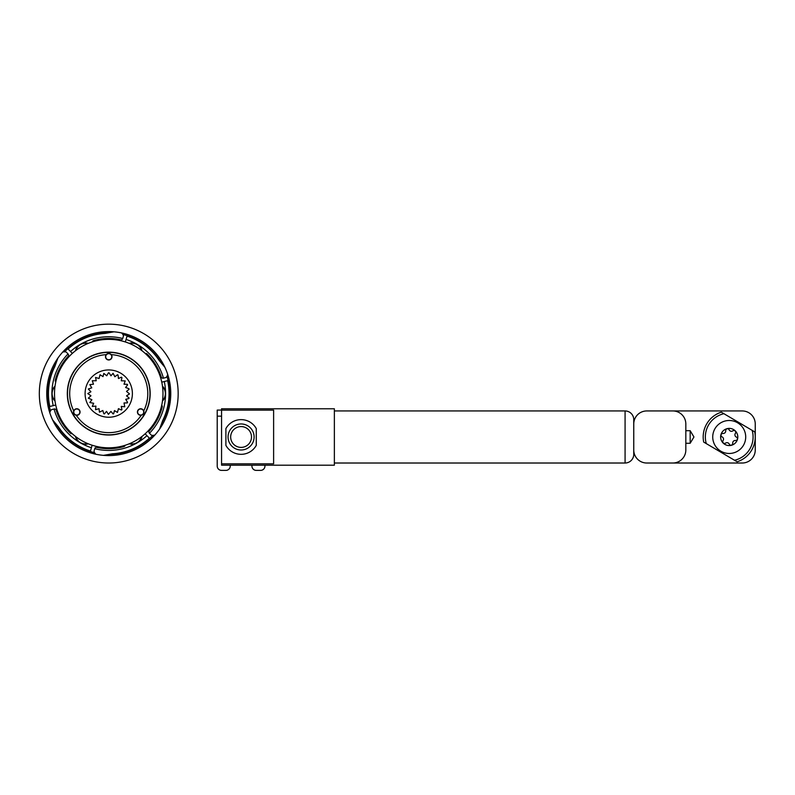 <?xml version="1.0" encoding="UTF-8"?>
<svg xmlns="http://www.w3.org/2000/svg" width="795" height="795" viewBox="0 0 795 795"><rect width="100%" height="100%" fill="white"/><g stroke="black" fill="none" stroke-linecap="round" stroke-linejoin="round"><path stroke-width="1.19" d="M143.935 412.029L143.736 410.916A39.054 39.054 0 0 0 111.24 354.62A3.25 3.25 0 0 1 108.746 359.966A3.25 3.25 0 0 1 106.252 354.62A39.054 39.054 0 0 0 73.746 410.916L73.547 412.029M67.525 393.595A41.221 41.221 0 0 1 108.746 352.374A41.221 41.221 0 0 1 149.967 393.595A41.221 41.221 0 0 1 108.746 434.815A41.221 41.221 0 0 1 67.525 393.595M143.736 410.916A3.25 3.25 0 0 0 137.426 412.029A3.25 3.25 0 0 0 141.242 415.238A39.054 39.054 0 0 1 76.24 415.238A3.25 3.25 0 0 0 80.056 412.029A3.25 3.25 0 0 0 73.746 410.916M132.387 393.595A23.651 23.651 0 0 1 108.746 417.236A23.651 23.651 0 0 1 85.095 393.595A23.651 23.651 0 0 1 108.746 369.943A23.651 23.651 0 0 1 132.387 393.595M126.524 395.85L129.048 397.917L128.909 398.534L125.719 399.338L127.578 402.33L127.309 402.896L124.01 402.966L124.765 406.792L121.267 406.404L121.923 409.634L121.426 410.031L118.435 408.66L117.451 412.436L114.46 410.578L113.655 413.768L113.039 413.907L110.932 411.373L108.408 414.354L106.53 411.373L104.423 413.897L103.797 413.758L102.813 410.498L99.435 412.168L99.037 408.65L95.529 409.703L95.927 406.116L92.26 406.434L93.671 403.284L89.815 402.528L91.892 399.686L88.285 398.166L90.958 395.781L87.778 393.575L90.918 391.766L88.295 388.993L91.773 387.851L89.825 384.631L93.472 384.214L92.28 380.726L96.225 380.775L95.549 377.456L99.057 378.519L100.031 374.743L103.022 376.611L103.827 373.411L106.749 375.787L108.438 372.825L109.074 372.825L110.952 375.806L113.069 373.282L114.858 376.75L117.481 374.753L118.048 375.031L118.455 378.529L121.446 377.168L121.943 377.565L121.287 380.785L125.183 380.904L124.03 384.233L127.319 384.313L127.598 384.879L125.59 387.493L128.919 388.675L129.058 389.292L126.524 391.398L129.505 393.923L126.524 395.85M108.746 352.155A41.439 41.439 0 0 0 67.307 393.595A41.439 41.439 0 0 0 108.746 435.024A41.439 41.439 0 0 0 150.175 393.595A41.439 41.439 0 0 0 108.746 352.155M108.746 339.356A54.239 54.239 0 0 1 162.985 393.595A54.239 54.239 0 0 1 108.746 447.824A54.239 54.239 0 0 1 54.507 393.595A54.239 54.239 0 0 1 108.746 339.356M164.873 367.26L159.05 360.324A60.311 60.311 0 0 0 127.031 336.116L126.067 339.455A56.843 56.843 0 0 1 163.452 378.162L163.373 378.182A1.739 1.739 0 0 1 161.296 377.019A55.103 55.103 0 0 0 147.025 353.954A1.739 1.739 0 0 0 145.316 353.536M72.176 433.643A1.739 1.739 0 0 1 70.467 433.225A55.103 55.103 0 0 1 56.187 410.16A1.739 1.739 0 0 0 54.11 408.998L51.914 409.544A1.739 1.739 0 0 0 50.82 410.389A6.509 6.509 0 0 0 49.807 412.824M57.876 358.147L54.776 366.664A60.311 60.311 0 0 0 49.827 406.493L53.195 405.649A56.843 56.843 0 0 1 68.032 353.924L66.512 352.354A1.739 1.739 0 0 0 65.23 351.827A6.509 6.509 0 0 0 62.616 352.165M159.606 429.042L162.707 420.525A60.311 60.311 0 0 0 167.656 380.686L164.287 381.53A56.843 56.843 0 0 1 149.46 433.255L149.4 433.196A1.739 1.739 0 0 1 149.371 430.82A55.103 55.103 0 0 0 162.21 406.921A1.739 1.739 0 0 0 161.713 405.241M103.479 455.366L112.403 453.796A60.311 60.311 0 0 0 149.371 438.164L146.966 435.66A56.843 56.843 0 0 1 94.754 448.678L94.774 448.609A1.739 1.739 0 0 1 96.821 447.386A55.103 55.103 0 0 0 123.931 446.561A1.739 1.739 0 0 0 125.143 445.289M75.475 436.435A10.087 10.087 0 0 0 78.924 441.98M51.923 395.214A10.087 10.087 0 0 0 55.014 400.978M55.014 386.201A10.087 10.087 0 0 0 51.923 391.965M78.924 345.199A10.087 10.087 0 0 0 75.475 350.754M88.275 343.361A10.087 10.087 0 0 0 81.746 343.569M135.746 343.569A10.087 10.087 0 0 0 129.207 343.361M114.003 331.813L105.079 333.393A60.311 60.311 0 0 0 68.112 349.015L70.526 351.519A56.843 56.843 0 0 1 122.738 338.501L122.708 338.571A1.739 1.739 0 0 1 120.671 339.793A55.103 55.103 0 0 0 93.552 340.618A1.739 1.739 0 0 0 92.339 341.89M70.526 351.519L72.335 353.387M68.032 353.924L68.082 353.984A1.739 1.739 0 0 1 68.112 356.359A55.103 55.103 0 0 0 55.272 380.258A1.739 1.739 0 0 0 55.769 381.948M53.195 405.649L55.72 405.023M81.746 443.61A10.087 10.087 0 0 0 88.275 443.819M52.609 419.919L58.442 426.865A60.311 60.311 0 0 0 90.461 451.063L92.131 445.22M129.207 443.819A10.087 10.087 0 0 0 135.746 443.61M138.559 441.98A10.087 10.087 0 0 0 142.007 436.435M146.966 435.66L145.147 433.792M162.478 400.978A10.087 10.087 0 0 0 165.559 395.214M165.559 391.965A10.087 10.087 0 0 0 162.478 386.201M164.287 381.53L161.763 382.156M142.007 350.754A10.087 10.087 0 0 0 138.559 345.199M126.067 339.455L125.352 341.959M94.754 448.678L94.148 450.785A1.739 1.739 0 0 0 94.327 452.156A6.509 6.509 0 0 0 95.927 454.253M149.46 433.255L150.97 434.825A1.739 1.739 0 0 0 152.252 435.352A6.509 6.509 0 0 0 154.866 435.014M163.452 378.162L165.569 377.635A1.739 1.739 0 0 0 166.672 376.79A6.509 6.509 0 0 0 167.685 374.356M122.738 338.501L123.334 336.404A1.739 1.739 0 0 0 123.155 335.023A6.509 6.509 0 0 0 121.555 332.926M91.415 447.724A56.843 56.843 0 0 1 54.04 409.018M87.788 343.569A9.759 9.759 0 0 0 75.893 350.436M141.589 350.436A9.759 9.759 0 0 0 129.694 343.569M162.548 400.461A9.759 9.759 0 0 0 162.548 386.728M129.694 443.62A9.759 9.759 0 0 0 141.589 436.753M75.893 436.753A9.759 9.759 0 0 0 87.788 443.62M54.944 386.728A9.759 9.759 0 0 0 54.944 400.461M109.859 359.539A3.041 3.041 0 0 1 105.914 357.829A3.041 3.041 0 0 1 107.623 353.884A3.041 3.041 0 0 1 111.568 355.594A3.041 3.041 0 0 1 109.859 359.539M105.715 357.909A3.25 3.25 0 0 1 107.544 353.686A3.25 3.25 0 0 1 111.767 355.514A3.25 3.25 0 0 1 109.939 359.738A3.25 3.25 0 0 1 105.715 357.909M141.798 414.851A3.041 3.041 0 0 1 137.863 413.152A3.041 3.041 0 0 1 139.562 409.206A3.041 3.041 0 0 1 143.507 410.916A3.041 3.041 0 0 1 141.798 414.851M137.654 413.231A3.25 3.25 0 0 1 139.483 409.008A3.25 3.25 0 0 1 143.706 410.836A3.25 3.25 0 0 1 141.878 415.06A3.25 3.25 0 0 1 137.654 413.231M77.92 414.851A3.041 3.041 0 0 1 73.975 413.152A3.041 3.041 0 0 1 75.684 409.206A3.041 3.041 0 0 1 79.629 410.916A3.041 3.041 0 0 1 77.92 414.851M73.776 413.231A3.25 3.25 0 0 1 75.605 409.008A3.25 3.25 0 0 1 79.828 410.836A3.25 3.25 0 0 1 77.999 415.06A3.25 3.25 0 0 1 73.776 413.231M161.266 360.642A62 62 0 0 1 141.689 446.114A62 62 0 0 1 56.226 426.537A62 62 0 0 1 75.793 341.075A62 62 0 0 1 161.266 360.642M56.435 424.47A60.748 60.748 0 0 0 94.605 452.673M109.332 454.333A60.748 60.748 0 0 0 152.839 435.372M161.643 423.457A60.748 60.748 0 0 0 166.97 376.293M161.057 362.709A60.748 60.748 0 0 0 122.877 334.516M167.556 356.697A69.423 69.423 0 0 0 71.848 334.784A69.423 69.423 0 0 0 49.936 430.483A69.423 69.423 0 0 0 145.634 452.405A69.423 69.423 0 0 0 167.556 356.697M108.16 332.847A60.748 60.748 0 0 0 64.643 351.807M55.849 363.722A60.748 60.748 0 0 0 50.512 410.886M633.754 419.621L633.754 454.333A8.675 8.675 0 0 1 625.079 463.018L625.079 410.945A8.675 8.675 0 0 1 633.754 419.621M334.367 463.018L625.079 463.018M334.367 410.945L625.079 410.945M685.827 430.691L690.169 430.691L690.169 443.272L685.827 443.272M633.754 423.964L633.754 450A13.018 13.018 0 0 0 646.772 463.018L672.808 463.018A13.018 13.018 0 0 0 685.827 450L685.827 423.964A13.018 13.018 0 0 0 672.808 410.945L646.772 410.945A13.018 13.018 0 0 0 633.754 423.964M672.808 463.018L742.232 463.018A13.018 13.018 0 0 0 755.25 450L755.25 423.964A13.018 13.018 0 0 0 742.232 410.945L672.808 410.945M690.169 430.691L693.946 436.982L690.169 443.272M723.927 413.708A23.86 23.86 0 0 0 706.288 443.61L703.684 442.07A26.036 26.036 0 0 1 721.323 412.178L754.743 431.894A26.036 26.036 0 0 1 737.114 461.786L734.51 460.255A23.86 23.86 0 0 0 752.14 430.353M734.51 460.255L706.288 443.61M723.43 439.794A2.474 2.474 0 0 1 723.043 440.609A1.809 1.809 0 0 0 725.547 443.133A2.474 2.474 0 0 1 729.263 444.147A1.809 1.809 0 0 0 732.712 443.232A2.474 2.474 0 0 1 735.445 440.519A1.809 1.809 0 0 0 736.379 437.071A2.474 2.474 0 0 1 735.395 433.354A1.809 1.809 0 0 0 732.881 430.82A2.474 2.474 0 0 1 729.164 429.817A1.809 1.809 0 0 0 725.716 430.731A2.474 2.474 0 0 1 722.983 433.444A1.809 1.809 0 0 0 722.049 436.882A2.474 2.474 0 0 1 723.43 439.794M720.926 434.736A8.596 8.596 0 0 1 731.47 428.684A8.596 8.596 0 0 1 737.512 439.228A8.596 8.596 0 0 1 726.968 445.27A8.596 8.596 0 0 1 720.926 434.736M713.304 432.669A16.486 16.486 0 0 1 733.537 421.072A16.486 16.486 0 0 1 745.134 441.295A16.486 16.486 0 0 1 724.901 452.892A16.486 16.486 0 0 1 713.304 432.669M221.557 410.141L221.557 408.779L334.367 408.779L334.367 465.184L221.557 465.184L221.557 410.141L273.619 410.141L273.619 463.813L221.557 463.813M264.944 465.184L264.944 466.049A4.343 4.343 0 0 1 260.611 470.392L256.268 470.392A4.343 4.343 0 0 1 251.926 466.049L251.926 465.184M221.557 410.081L217.214 410.081L217.214 466.049A4.343 4.343 0 0 0 221.557 470.392L225.899 470.392A4.343 4.343 0 0 0 230.232 466.049L230.232 465.184M241.084 423.964A13.018 13.018 0 0 1 254.102 436.982A13.018 13.018 0 0 1 241.084 450A13.018 13.018 0 0 1 228.066 436.982A13.018 13.018 0 0 1 241.084 423.964M241.084 447.396A10.415 10.415 0 0 0 251.498 436.982A10.415 10.415 0 0 0 241.084 426.567A10.415 10.415 0 0 0 230.669 436.982A10.415 10.415 0 0 0 241.084 447.396M225.899 445.379A17.361 17.361 0 0 0 256.268 445.379L256.268 428.575A17.361 17.361 0 0 0 225.899 428.575L225.899 445.379M221.557 416.153L217.214 416.153"/></g></svg>
